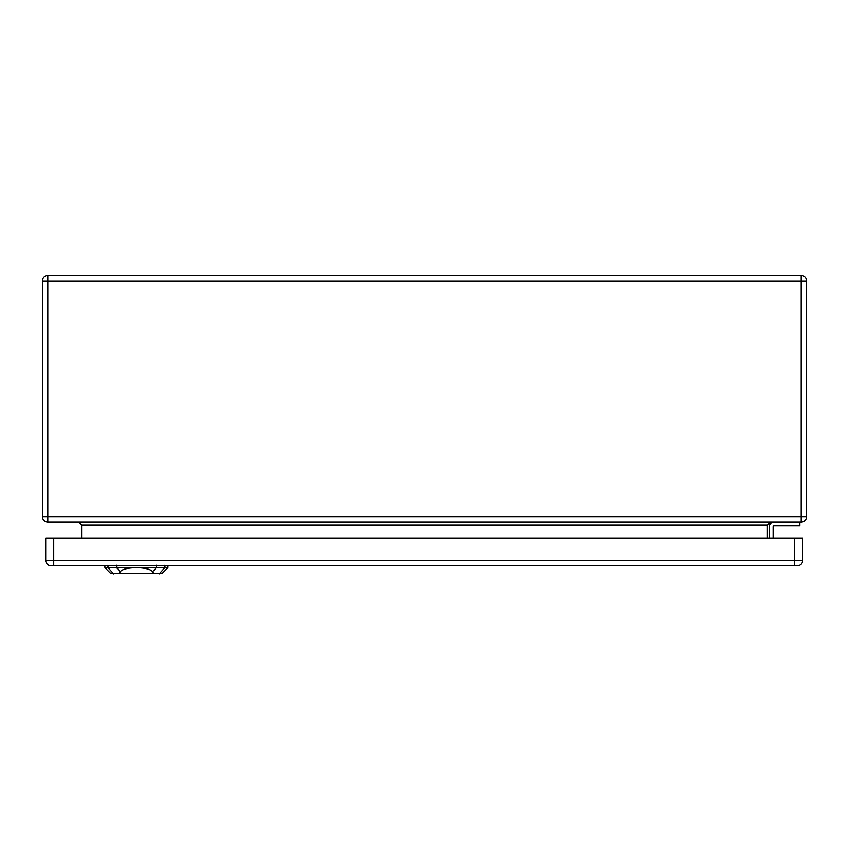 <?xml version="1.0" encoding="UTF-8"?>
<svg xmlns="http://www.w3.org/2000/svg" width="849" height="849" viewBox="0 0 849 849"><rect width="100%" height="100%" fill="white"/><g stroke="black" fill="none" stroke-linecap="round" stroke-linejoin="round"><path stroke-width="1.27" d="M801.201 522.018L47.799 522.018A5.349 5.349 0 0 1 42.45 516.67L42.45 280.945A5.349 5.349 0 0 1 47.799 275.596L801.201 275.596A5.349 5.349 0 0 1 806.55 280.945L806.55 516.67A5.349 5.349 0 0 1 801.201 522.018L801.201 280.945L47.799 280.945L47.799 516.67L806.55 516.67A5.349 5.349 0 0 1 801.201 522.018M799.864 522.018L799.864 525.839L774.076 525.839A0.955 0.955 0 0 0 773.121 526.794L773.121 538.064M769.3 526.794L769.3 538.064L769.3 526.794A4.776 4.776 0 0 1 774.076 522.018M81.61 538.064L81.61 525.075L78.554 522.018M767.39 538.064L767.39 525.075L770.446 522.018M774.076 525.839A0.955 0.955 0 0 0 773.121 526.794M794.706 565.763L797.381 565.763A5.349 5.349 0 0 0 802.73 560.414L802.73 538.064L45.697 538.064L45.697 560.414A5.349 5.349 0 0 0 51.046 565.763L794.706 565.763L794.706 538.064M153.722 573.404L162.201 573.404L167.932 567.673L136.434 567.673C145.115 567.864 150.517 569.191 152.661 571.653L153.722 573.404L119.147 573.404L120.208 571.653C122.352 569.191 127.753 567.864 136.434 567.673L104.936 567.673L104.873 565.763M104.936 567.673L110.667 573.404L119.147 573.404M767.39 525.075L81.61 525.075M806.55 280.945A5.349 5.349 0 0 0 801.201 275.596L801.201 280.945L806.55 280.945M47.799 522.018L47.799 516.67L42.45 516.67A5.349 5.349 0 0 0 47.799 522.018M42.45 280.945L47.799 280.945L47.799 275.596M797.381 565.763A5.349 5.349 0 0 0 802.73 560.414L53.72 560.414L53.72 538.064M53.72 565.763L53.72 560.414L45.697 560.414A5.349 5.349 0 0 0 51.046 565.763M116.631 567.832L116.557 565.243M108.046 567.832L107.961 565.243M113.66 573.903L107.579 567.164M159.209 573.903L165.29 567.164M164.908 565.243L164.823 567.832M156.237 567.832L156.312 565.243M156.46 567.429L152.438 571.897M120.431 571.897L116.409 567.429M167.932 567.673L167.996 565.763"/></g></svg>
